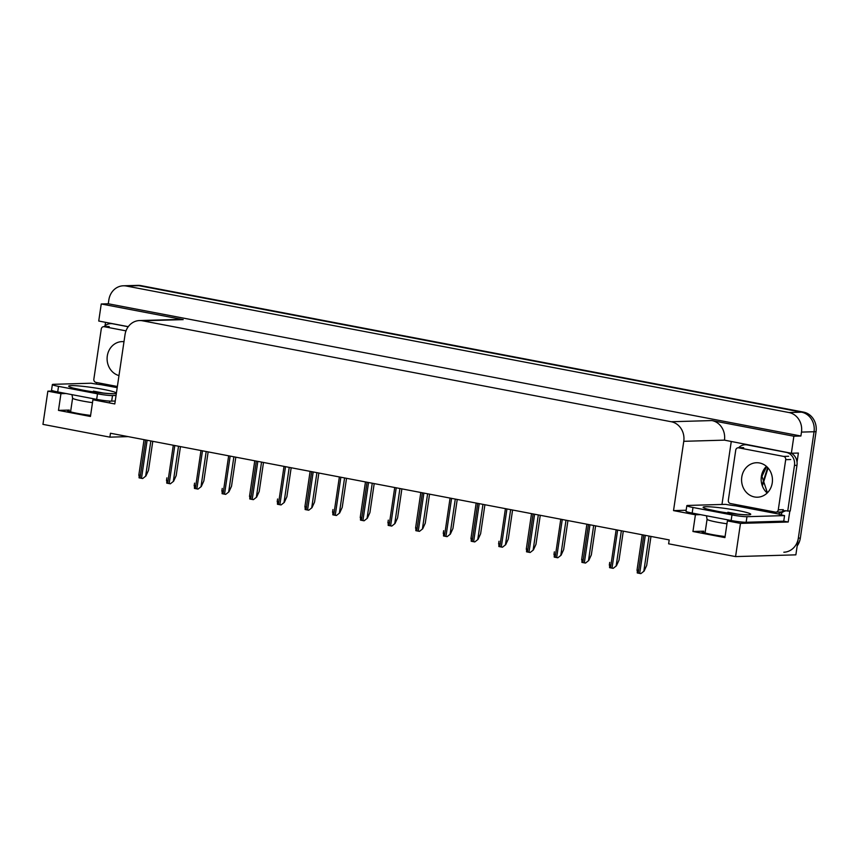 <?xml version="1.0" encoding="UTF-8"?>
<svg xmlns="http://www.w3.org/2000/svg" width="859" height="859" viewBox="0 0 859 859"><rect width="100%" height="100%" fill="white"/><g stroke="black" fill="none" stroke-linecap="round" stroke-linejoin="round"><path stroke-width="1.29" d="M725.082 536.531A18.082 1.557 -171.6 0 1 701.846 531.603A18.082 1.557 -171.6 0 1 703.746 531.184L692.945 531.496L695.414 514.788L673.531 510.611L683.764 441.311A16.955 15.183 -91.7 0 0 671.244 421.737L142.487 320.794A16.955 15.183 -91.7 0 0 139.523 320.557A16.955 15.183 -91.7 0 0 125.027 334.645L114.795 403.945L92.912 399.768L98.012 399.618M96.423 384.102L96.648 382.534M105.034 325.786L105.539 322.329M721.968 504.458L731.224 441.773M789.829 511.008L788.208 522.014L783.741 521.155M683.764 441.311L724.459 440.141L791.354 453.251L798.387 453.047L797.045 462.131M142.487 320.794L183.182 319.623L101.244 303.979L98.731 321.03L128.281 326.667M183.182 319.623A16.955 15.183 -91.7 0 0 180.218 319.387L139.523 320.557M724.459 440.141A16.955 15.183 -91.7 0 0 711.939 420.566L793.866 436.211L800.899 436.007L108.277 303.775L108.857 299.877A16.955 15.183 88.3 0 1 123.352 285.789A16.955 15.183 88.3 0 1 126.316 286.026L788.959 412.535A16.955 15.183 88.3 0 1 801.479 432.098L800.899 436.007M782.721 511.062A11.307 10.125 88.3 0 1 784.933 510.718A11.307 10.125 88.3 0 1 787.724 511.073L790.237 510.998L796.98 465.32A11.307 10.125 -91.7 0 0 791.364 453.251L793.866 436.211M123.352 285.789L135.915 285.424A16.955 15.183 88.3 0 1 138.868 285.66L801.522 412.17A16.955 15.183 88.3 0 1 814.042 431.744L795.864 554.85L735.572 556.589L740.479 523.389L788.208 522.014M65.993 393.519L60.946 393.658L47.857 391.167L42.95 424.367L109.898 437.145L128.131 436.619M47.857 391.167L53.516 391.006M101.244 303.979L108.277 303.775M109.898 437.145L110.467 433.247L669.204 539.914L668.624 543.811L735.572 556.589M673.531 510.611L686.158 510.246M740.479 523.389L727.39 520.898L732.48 520.747M700.461 514.638L695.414 514.788M90.603 415.402A18.082 1.557 8.4 0 1 67.367 410.473A18.082 1.557 8.4 0 1 69.278 410.065L58.476 410.377L90.442 416.475L92.912 399.768M58.476 410.377L60.946 393.658M692.945 531.496L724.921 537.605L727.39 520.898M797.173 545.937A16.955 15.183 88.3 0 0 800.341 538.078L816.05 431.68A16.955 15.183 88.3 0 0 803.53 412.105L140.887 285.607A16.955 15.183 88.3 0 0 137.923 285.371L135.915 285.424A16.955 15.183 88.3 0 1 138.868 285.66L801.522 412.17A16.955 15.183 88.3 0 1 814.042 431.744L798.333 538.131A16.955 15.183 88.3 0 1 783.827 552.219M166.882 477.84L166.485 480.578M152.784 441.322L148.5 470.356L145.923 475.972L142.68 478.527L139.072 477.84L139.179 474.748M145.923 475.972L142.68 478.527M194.563 483.123L194.155 485.861M222.234 488.417L221.837 491.144M249.915 493.7L254.758 460.789M180.465 446.605L176.181 475.639L173.593 481.255L170.35 483.81L166.743 483.123L166.85 480.031M173.593 481.255L170.35 483.81M208.146 451.888L203.851 480.922L201.274 486.548L198.032 489.093L194.424 488.406L194.531 485.314M201.274 486.548L198.032 489.093M235.817 457.171L231.533 486.205L228.945 491.831L225.713 494.376L222.094 493.689L222.202 490.596M228.945 491.831L225.713 494.376M263.498 462.464L259.214 491.488L256.626 497.114L253.384 499.659L249.776 498.972L249.883 495.879M256.626 497.114L253.384 499.659M730.762 513.381L727.863 512.265L738.912 514.38M784.557 515.604L783.73 521.177L746.16 522.261A11.307 0.977 -171.6 0 1 731.138 520.5L692.171 513.059A11.307 0.977 -171.6 0 1 686.008 511.266L686.835 505.693A11.307 0.977 -171.6 0 1 688.027 505.436L725.608 504.351A11.307 0.977 -171.6 0 0 735.605 505.822L778.576 514.015A11.307 0.977 -171.6 0 0 784.557 515.604L746.976 516.688A11.307 0.977 -171.6 0 1 731.965 514.928L692.998 507.486A11.307 0.977 -171.6 0 1 686.835 505.693M738.568 447.775A11.307 10.125 88.3 0 1 745.183 444.747A11.307 10.125 88.3 0 1 747.158 444.908L786.125 452.349A11.307 10.125 88.3 0 1 794.478 465.395L787.724 511.073M781.4 514.928A5.648 2.47 -79.2 0 0 781.593 513.929L781.754 512.823A11.307 10.125 88.3 0 1 786.2 510.772M781.754 512.823L779.242 512.887A11.307 10.125 88.3 0 1 780.487 512.018M779.081 514.004L779.242 512.887M736.249 504.641A11.307 10.125 88.3 0 1 736.281 504.684L736.109 505.801M733.983 513.779L727.863 512.265M96.283 392.252L93.395 391.146L104.444 393.25M115.224 401.035L111.681 401.132A11.307 0.977 -171.6 0 1 96.67 399.371L57.703 391.929A11.307 0.977 -171.6 0 1 51.54 390.136L52.367 384.564A11.307 0.977 -171.6 0 1 53.559 384.317L91.14 383.221A11.307 0.977 -171.6 0 0 101.137 384.692L117.2 387.645M116.051 395.462L112.508 395.569A11.307 0.977 -171.6 0 1 97.486 393.809L58.519 386.367A11.307 0.977 -171.6 0 1 52.367 384.564M104.1 326.645A11.307 10.125 88.3 0 1 110.714 323.628A11.307 10.125 88.3 0 1 112.69 323.779L128.216 326.753M101.781 383.511A11.307 10.125 88.3 0 1 101.802 383.565L101.641 384.682M99.515 392.66L93.395 391.146M741.779 477.056A17.234 15.441 -91.7 0 0 757.509 497.2A17.234 15.441 -91.7 0 0 772.252 482.876A17.234 15.441 -91.7 0 0 756.511 462.733A17.234 15.441 -91.7 0 0 741.779 477.056M785.695 459.672A2.824 2.534 -91.7 0 0 783.612 456.408L738.643 447.829A2.824 2.534 -91.7 0 0 735.734 450.137L728.335 500.271A2.824 2.534 -91.7 0 0 730.418 503.524L775.376 512.114A2.824 2.534 -91.7 0 0 778.286 509.806L785.695 459.672L790.72 459.522M775.87 512.157L780.895 512.007A2.824 2.534 -91.7 0 0 783.311 509.655L778.286 509.806M123.986 341.689A17.234 15.441 -91.7 0 0 122.042 341.614A17.234 15.441 -91.7 0 0 107.3 355.937A17.234 15.441 -91.7 0 0 118.982 375.587M126.005 330.865L104.175 326.699A2.824 2.534 -91.7 0 0 101.265 329.008L93.856 379.141A2.824 2.534 -91.7 0 0 95.95 382.405L117.372 386.496M277.597 498.982L277.189 501.71M305.267 504.265L310.11 471.355M332.948 509.548L332.54 512.275M291.169 467.747L286.885 496.77L284.308 502.397L281.065 504.942L277.446 504.254L277.554 501.162M284.308 502.397L281.065 504.942M318.85 473.03L314.566 502.053L311.978 507.68L308.735 510.225L305.128 509.537L305.235 506.445M311.978 507.68L308.735 510.225M346.531 478.313L342.236 507.336L339.659 512.963L336.417 515.507L332.809 514.82L332.916 511.728M339.659 512.963L336.417 515.507M360.619 514.831L365.462 481.92M388.3 520.114L387.892 522.852M415.981 525.397L420.813 492.497M443.652 530.679L443.255 533.418M471.333 535.962L476.165 503.063M374.202 483.596L369.918 512.619L367.33 518.245L364.087 520.801L360.479 520.103L360.587 517.011M367.33 518.245L364.087 520.801M401.883 488.878L397.588 517.913L395.011 523.528L391.768 526.084L388.161 525.386L388.268 522.293M395.011 523.528L391.768 526.084M429.554 494.161L425.269 523.195L422.692 528.811L419.45 531.367L415.831 530.669L415.939 527.576M422.692 528.811L419.45 531.367M457.235 499.444L452.951 528.478L450.363 534.094L447.12 536.65L443.512 535.962L443.62 532.859M450.363 534.094L447.12 536.65M484.916 504.727L480.621 533.761L478.044 539.377L474.802 541.932L471.194 541.245L471.301 538.153M478.044 539.377L474.802 541.932M499.004 541.245L498.607 543.983M526.685 546.528L531.528 513.628M554.366 551.822L553.958 554.549M582.037 557.104L586.88 524.194M609.718 562.387L609.31 565.115M637.389 567.67L642.231 534.76M512.587 510.01L508.303 539.044L505.715 544.66L502.472 547.215L498.864 546.528L498.972 543.436M505.715 544.66L502.472 547.215M540.268 515.293L535.973 544.327L533.396 549.953L530.153 552.498L526.546 551.811L526.653 548.718M533.396 549.953L530.153 552.498M567.939 520.575L563.654 549.61L561.077 555.236L557.835 557.781L554.216 557.094L554.323 554.001M561.077 555.236L557.835 557.781M595.62 525.869L591.336 554.893L588.748 560.519L585.505 563.064L581.897 562.377L582.005 559.284M588.748 560.519L585.505 563.064M623.29 531.152L619.006 560.175L616.429 565.802L613.186 568.347L609.579 567.659L609.686 564.567M616.429 565.802L613.186 568.347M650.972 536.435L646.687 565.458L644.1 571.085L640.857 573.629L637.249 572.942L637.357 569.85M644.1 571.085L640.857 573.629M703.746 531.184L703.542 532.537M801.479 432.098L816.05 431.68M788.959 412.535L803.53 412.105M126.316 286.026L140.887 285.607M671.244 421.737L711.939 420.566M69.278 410.065L69.074 411.418M762.395 484.251L767.656 467.554M800.341 538.078L798.333 538.131M145.633 439.958L140.006 478.044M147.125 440.248L141.499 478.323M150.84 440.957L145.665 475.983M173.303 445.241L167.677 483.327M174.806 445.531L169.18 483.606M178.522 446.24L173.346 481.265M200.985 450.524L195.358 488.61M202.477 450.814L196.861 488.9M206.192 451.523L201.027 486.548M228.655 455.807L223.039 493.893M230.158 456.097L224.532 494.183M233.873 456.805L228.698 491.831M256.336 461.09L250.71 499.176M257.84 461.38L252.213 499.466M261.544 462.088L256.379 497.114M726.961 523.775A18.426 1.589 -171.6 0 1 717.115 522.165A18.426 1.589 -171.6 0 1 707.075 519.244L705.046 532.988M716.245 511.105A24.073 2.083 -171.6 0 1 705.668 506.724A24.073 2.083 -171.6 0 1 737.645 510.482A24.073 2.083 -171.6 0 1 748.232 514.852A24.073 2.083 -171.6 0 1 716.245 511.105M794.478 465.395L796.98 465.32M731.138 520.5L731.965 514.928M692.998 507.486L692.171 513.059M746.16 522.261L746.976 516.688M92.493 402.646A18.426 1.589 -171.6 0 1 82.647 401.046A18.426 1.589 -171.6 0 1 72.607 398.114L70.578 411.869M81.777 389.975A24.073 2.083 -171.6 0 1 71.19 385.605A24.073 2.083 -171.6 0 1 103.177 389.352A24.073 2.083 -171.6 0 1 113.764 393.733A24.073 2.083 -171.6 0 1 81.777 389.975M96.67 399.371L97.486 393.809M58.519 386.367L57.703 391.929M111.681 401.132L112.508 395.569M767.194 493.002A17.234 15.441 88.3 0 1 761.364 476.487A17.234 15.441 88.3 0 1 766.421 466.373M783.612 456.408L788.626 456.258M738.643 447.829L743.669 447.679M104.175 326.699L109.2 326.549M284.018 466.373L278.391 504.458M285.51 466.662L279.884 504.748M289.225 467.371L284.05 502.397M311.688 471.655L306.062 509.741M313.191 471.945L307.565 510.031M316.907 472.654L311.731 507.69M339.369 476.949L333.743 515.024M340.862 477.228L335.246 515.314M344.577 477.937L339.412 512.973M367.04 482.232L361.424 520.307M368.543 482.511L362.917 520.597M372.258 483.22L367.083 518.256M394.721 487.515L389.095 525.601M396.224 487.794L390.598 525.88M399.929 488.503L394.764 523.539M422.403 492.798L416.776 530.883M423.895 493.077L418.269 531.163M427.61 493.785L422.435 528.822M450.073 498.08L444.447 536.166M451.576 498.36L445.95 536.446M455.291 499.079L450.116 534.105M477.754 503.363L472.128 541.449M479.247 503.653L473.631 541.728M482.962 504.362L477.787 539.388M505.425 508.646L499.809 546.732M506.928 508.936L501.302 547.011M510.643 509.645L505.468 544.67M533.106 513.929L527.48 552.015M534.609 514.219L528.983 552.305M538.314 514.928L533.149 549.953M560.787 519.212L555.161 557.298M562.28 519.502L556.653 557.588M565.995 520.21L560.82 555.236M588.458 524.495L582.831 562.581M589.961 524.785L584.335 562.87M593.676 525.493L588.501 560.519M616.139 529.778L610.513 567.863M617.632 530.067L612.016 568.153M621.347 530.776L616.171 565.802M643.81 535.06L638.194 573.146M645.313 535.35L639.687 573.436M649.028 536.059L643.853 571.095M768.064 468.005L762.652 485.163M144.065 439.658L138.804 475.295M254.779 460.8L249.507 496.427M744.495 522.229L743.905 523.292M707.752 509.226L716.717 511.137C727.713 513.403 745.311 515.078 746.611 514.681L745.784 514.842M745.183 444.747L746.611 444.704M706.442 515.787L707.075 519.244M110.027 401.11L109.19 402.871M73.283 388.096L82.249 390.007C93.244 392.284 110.843 393.959 112.142 393.551L111.305 393.712M110.714 323.628L112.142 323.585M71.973 394.657L72.607 398.114M766.625 466.544L761.965 476.369L767.388 492.808M738.149 447.786L743.175 447.636M103.681 326.656L108.706 326.517M310.131 471.366L304.87 506.993M365.483 481.931L360.222 517.569M420.835 492.497L415.573 528.135M476.187 503.063L470.925 538.7M531.538 513.628L526.277 549.266M586.901 524.194L581.64 559.832M642.253 534.77L636.991 570.397"/></g></svg>
